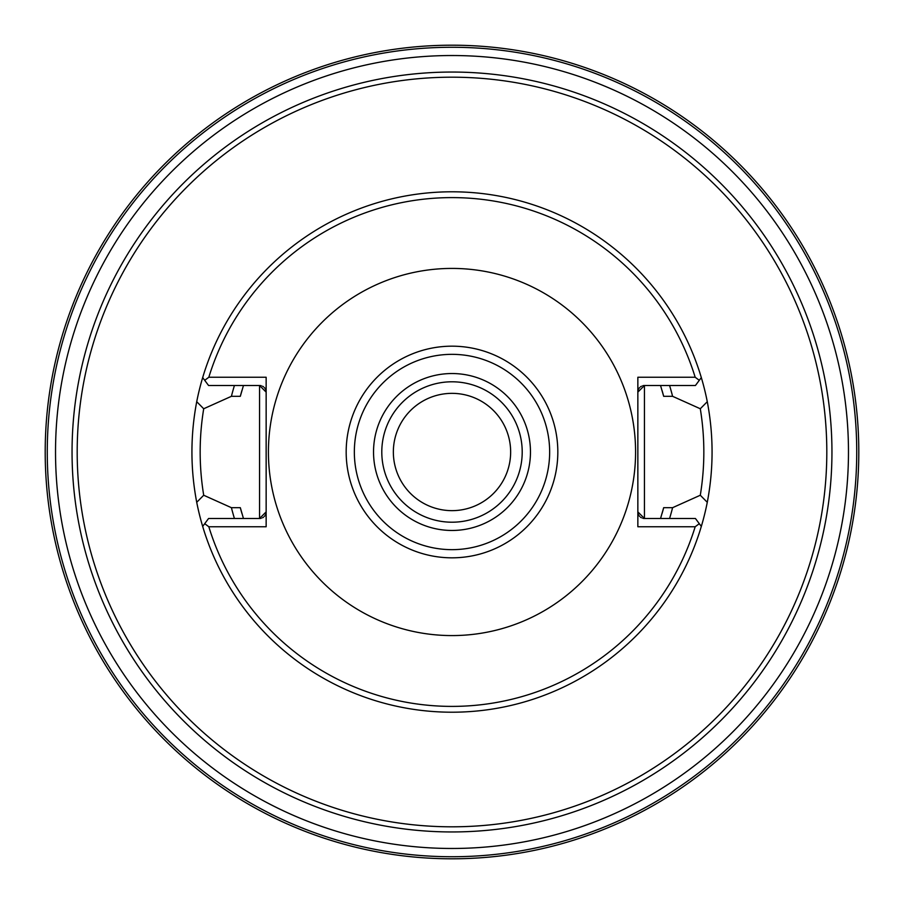 <?xml version="1.0" encoding="UTF-8"?>
<svg xmlns="http://www.w3.org/2000/svg" width="904" height="904" viewBox="0 0 904 904"><rect width="100%" height="100%" fill="white"/><g stroke="black" fill="none" stroke-linecap="round" stroke-linejoin="round"><path stroke-width="1.36" d="M642.767 385.726A6.61 6.61 180 0 1 644.45 385.511L695.425 385.511L701.323 377.589A260.182 260.182 0 0 1 707.278 401.692C713.663 435.231 713.663 468.769 707.278 502.308A260.182 260.182 0 0 1 701.323 526.41L695.425 518.489L644.45 518.489L637.851 511.879A6.61 6.61 0 0 0 638.326 514.365M707.278 502.308L700.295 495.245L672.587 507.686L663.683 507.686L660.541 518.489A218.892 218.892 0 0 0 660.926 517.291M707.278 401.692L700.295 408.755C705.018 437.581 705.018 466.419 700.295 495.245M261.233 518.274A6.61 6.61 0 0 1 259.55 518.489L208.575 518.489L202.677 526.41A260.182 260.182 0 0 1 196.722 502.308L203.705 495.245C198.982 466.419 198.982 437.581 203.705 408.755L231.413 396.314L240.317 396.314L243.458 385.511A218.892 218.892 0 0 0 243.413 385.646M243.074 517.291A218.892 218.892 0 0 0 243.458 518.489L240.317 507.686L231.413 507.686A227.503 227.503 0 0 0 234.43 518.489M669.57 518.489A227.503 227.503 0 0 0 672.587 507.686M231.413 507.686L203.705 495.245M261.233 385.726A6.61 6.61 0 0 0 259.55 385.511L259.55 518.489L266.149 511.879A6.61 6.61 0 0 1 265.674 514.365M265.324 515.088A6.61 6.61 0 0 1 264.443 516.32M263.584 517.111A6.61 6.61 0 0 1 262.522 517.777M699.289 380.313L695.176 377.25A254.408 254.408 0 0 0 208.824 377.25L204.711 380.313L208.575 385.511L259.55 385.511L266.149 392.121A6.61 6.61 0 0 0 265.674 389.635M265.324 388.912A6.61 6.61 0 0 0 264.443 387.68M263.584 386.889A6.61 6.61 0 0 0 262.522 386.223M208.824 377.25L266.149 377.25L266.149 526.749L208.824 526.749A254.408 254.408 0 0 0 695.176 526.749L637.851 526.749L637.851 377.25L695.176 377.25M660.541 385.511L663.683 396.314A218.892 218.892 0 0 0 662.067 390.505M240.317 396.314A218.892 218.892 0 0 1 241.933 390.505M663.683 396.314L672.587 396.314A227.503 227.503 0 0 0 669.57 385.511M234.43 385.511A227.503 227.503 0 0 0 231.413 396.314M672.587 396.314L700.295 408.755M196.722 502.308C190.337 468.769 190.337 435.231 196.722 401.692A260.182 260.182 0 0 1 202.677 377.589L204.711 380.313M196.722 401.692L203.705 408.755M452 72.049A379.951 379.951 0 0 1 831.951 452A379.951 379.951 0 0 1 452 831.951A379.951 379.951 0 0 1 72.049 452A379.951 379.951 0 0 1 452 72.049A379.951 379.951 0 0 0 72.049 452A379.951 379.951 0 0 0 452 831.951M831.397 431.355L831.465 432.677L831.397 431.355M831.59 435.219L831.533 434.169M831.77 440.248L831.748 439.446M831.861 443.412L831.895 445.491L831.861 443.412M831.94 448.734L831.929 447.616M831.556 469.526L831.601 468.43M831.397 472.645L831.465 471.323M831.364 430.88L831.115 426.812M47.268 452A404.732 404.732 0 0 0 452 856.732A404.732 404.732 0 0 0 856.732 452A404.732 404.732 0 0 0 452 47.268A404.732 404.732 0 0 0 47.268 452M858.8 452A406.8 406.8 0 0 1 452 858.8A406.8 406.8 0 0 1 45.2 452A406.8 406.8 0 0 1 452 45.2A406.8 406.8 0 0 1 858.8 452M73.1 480.25L72.987 478.736L73.1 480.25M72.874 477.041L72.749 475.188L72.874 477.041M72.523 470.984L72.41 468.69L72.523 470.984M72.128 459.707L72.162 461.481M72.105 458.667L72.071 456.023L72.105 458.667M72.049 453.345L72.049 450.655L72.049 453.345M72.105 445.333L72.071 447.582M72.41 435.31L72.523 433.016L72.41 435.31M72.987 425.264L73.1 423.75L72.987 425.264M72.162 442.531L72.117 444.587M642.767 518.274A6.61 6.61 0 0 0 644.45 518.489L644.45 385.511L637.851 392.121A6.61 6.61 180 0 1 638.326 389.635M638.676 388.912A6.61 6.61 180 0 1 639.557 387.68M640.416 386.889A6.61 6.61 180 0 1 641.478 386.223M638.676 515.088A6.61 6.61 0 0 0 639.557 516.32M640.416 517.111A6.61 6.61 0 0 0 641.478 517.777M701.323 377.589A260.182 260.182 0 0 0 202.677 377.589M695.176 526.749L699.289 523.687M663.683 507.686A218.892 218.892 0 0 1 662.067 513.495M241.933 513.495A218.892 218.892 0 0 1 240.317 507.686M208.824 526.749L204.711 523.687M202.677 526.41A260.182 260.182 0 0 0 701.323 526.41M452 268.42A183.58 183.58 0 0 1 635.58 452A183.58 183.58 0 0 1 452 635.58A183.58 183.58 0 0 1 268.42 452A183.58 183.58 0 0 1 452 268.42M522.207 452A70.207 70.207 0 0 1 452 522.207A70.207 70.207 0 0 1 381.793 452A70.207 70.207 0 0 1 452 381.793A70.207 70.207 0 0 1 522.207 452M510.647 452A58.647 58.647 0 0 1 452 510.647A58.647 58.647 0 0 1 393.353 452A58.647 58.647 0 0 1 452 393.353A58.647 58.647 0 0 1 510.647 452M452 77.19A374.81 374.81 0 0 1 826.81 452A374.81 374.81 0 0 1 452 826.81A374.81 374.81 0 0 1 77.19 452A374.81 374.81 0 0 1 452 77.19M55.528 452A396.472 396.472 0 0 0 452 848.472A396.472 396.472 0 0 0 848.472 452A396.472 396.472 0 0 0 452 55.528A396.472 396.472 0 0 0 55.528 452M452 346.175A105.825 105.825 0 0 0 346.175 452A105.825 105.825 0 0 0 452 557.824A105.825 105.825 0 0 0 557.824 452A105.825 105.825 0 0 0 452 346.175M452 354.345A97.655 97.655 0 0 0 354.345 452A97.655 97.655 0 0 0 452 549.655A97.655 97.655 0 0 0 549.655 452A97.655 97.655 0 0 0 452 354.345M530.467 452A78.467 78.467 0 0 1 452 530.467A78.467 78.467 0 0 1 373.533 452A78.467 78.467 0 0 1 452 373.533A78.467 78.467 0 0 1 530.467 452"/></g></svg>
